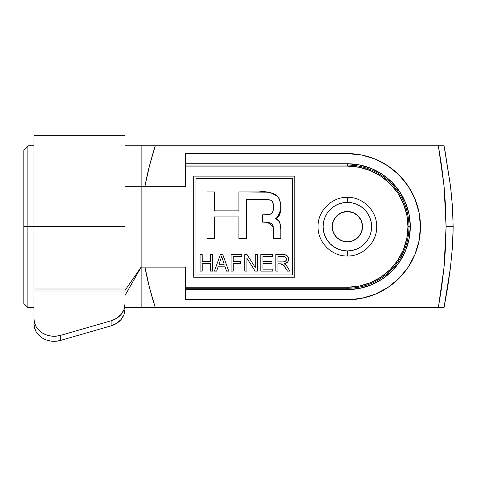 <?xml version="1.0" encoding="UTF-8"?>
<svg xmlns="http://www.w3.org/2000/svg" width="477" height="477" viewBox="0 0 477 477"><rect width="100%" height="100%" fill="white"/><g stroke="black" fill="none" stroke-linecap="round" stroke-linejoin="round"><path stroke-width="0.72" d="M27.893 226.67L27.893 145.789L27.893 226.67L33.962 226.67L27.893 226.67L27.893 307.552L27.893 226.67L23.85 226.67L27.893 226.67M23.85 149.832L23.85 303.509L23.85 149.832L27.893 145.789L33.962 145.789M441.619 145.789L438.363 145.789L441.601 165.817L444.039 186.036L445.56 206.32L446.078 226.67L453.15 226.67L446.078 226.67L445.56 247.026L444.039 267.287L441.613 287.458L438.363 307.552L444.057 307.552L447.629 287.559L450.485 267.382L452.429 247.068L453.15 226.67L452.429 206.279L452.834 213.273M452.965 216.463L453.055 219.402M359.205 167.254L347.375 166.091L185.613 166.091L185.613 186.233L141.126 186.233L141.126 307.552L141.126 267.114L185.613 267.114L185.613 288.257L347.375 288.257L347.375 289.593A62.922 62.922 0 0 0 410.298 226.67L409.087 238.947L405.51 250.747L399.69 261.629L391.867 271.163L382.333 278.991L371.452 284.805L359.652 288.382L347.375 289.593L347.375 288.257A61.587 61.587 0 0 0 408.962 226.67L410.298 226.67L409.087 214.394L405.51 202.594L399.69 191.712L391.867 182.178L382.333 174.355L371.452 168.536L359.652 164.959L347.375 163.748L185.613 163.748L347.375 163.748L347.375 165.084L347.375 163.748A62.922 62.922 0 0 1 410.298 226.67L408.962 226.67A61.587 61.587 0 0 0 347.375 165.084A61.587 61.587 0 0 1 408.962 226.67L407.954 226.67A60.579 60.579 0 0 0 347.375 166.091L347.375 165.084L185.613 165.084L185.613 153.6L347.375 153.6A73.07 73.07 0 0 1 420.446 226.67A73.07 73.07 0 0 1 347.375 299.741L361.632 298.34L375.339 294.178L387.968 287.428L399.046 278.341L408.133 267.269L414.883 254.635L419.039 240.927L420.446 226.67L419.039 212.414L414.883 198.706L408.133 186.078L399.046 174.999L387.968 165.913L375.339 159.163L361.632 155.001L347.375 153.6L185.613 153.6L185.613 186.233L141.126 186.233L141.126 145.789L141.126 186.233L124.95 186.233L124.95 135.718M452.434 247.008L453.15 226.67L452.429 206.279L450.491 186.018L444.946 150.428M144.954 267.114L145.056 267.645C147.387 280.255 150.798 293.558 155.281 307.552L141.126 307.552L155.281 307.552L149.522 287.709L145.05 267.633M450.521 267.072L444.057 307.552L155.281 307.552L438.363 307.552L444.039 267.287L446.078 226.67L444.039 186.036L438.363 145.789L155.281 145.789C150.798 159.783 147.387 173.091 145.05 185.708L149.522 165.632L155.281 145.789L145.05 145.789M124.95 145.789L148.77 145.789M149.522 145.789L154.351 145.789M149.635 307.552L145.056 307.552M144.024 307.552L142.176 307.552M145.056 185.696L144.954 186.233M145.056 145.789L444.057 145.789L450.491 186.018L452.429 206.279M453.15 226.67L452.965 236.89M444.027 307.552L450.485 267.382L452.405 247.384M441.624 307.552L438.363 307.552M450.485 185.958L452.029 201.044M347.375 241.833A15.163 15.163 0 0 1 332.207 226.67A15.163 15.163 0 0 1 347.375 211.508L353.177 212.659L358.096 215.95L361.387 220.869L362.538 226.67L361.387 232.472L358.096 237.397L353.177 240.682L347.375 241.833L341.574 240.682L336.649 237.397L333.363 232.472L332.207 226.67L333.363 220.869L336.649 215.95L341.574 212.659L347.375 211.508A15.163 15.163 0 0 1 362.538 226.67A15.163 15.163 0 0 1 347.375 241.833M360.856 206.493L364.529 209.51L360.856 206.493L356.659 204.251L352.109 202.874L347.375 202.409A24.261 24.261 0 0 1 371.637 226.67A24.261 24.261 0 0 1 347.375 250.938L347.375 255.988L347.375 250.938A24.261 24.261 0 0 1 323.108 226.67A24.261 24.261 0 0 1 347.375 202.409L347.375 197.353L347.375 202.409L342.641 202.874L338.092 204.251L333.894 206.493L330.215 209.51L327.198 213.189L330.215 209.51M367.552 240.152L364.529 243.83L367.552 240.152L369.794 235.954L371.172 231.405L371.637 226.67L371.172 221.936L369.794 217.387L367.552 213.189L364.529 209.51M333.894 246.847L330.215 243.83L333.894 246.847L338.092 249.089L342.641 250.467L347.375 250.938L352.109 250.467L356.659 249.089L360.856 246.847L364.529 243.83M327.204 240.158L330.215 243.83M327.198 213.189L324.956 217.387L323.579 221.936L323.108 226.67L323.579 231.405L324.956 235.954L327.198 240.152M124.95 226.67L124.95 289.002L124.95 226.67L33.962 226.67L124.95 226.67M124.95 135.677L33.962 135.677L33.962 289.002L124.95 289.002M33.962 290.01L33.962 290.517C33.962 292.383 33.962 286.45 33.962 290.517M124.95 289.312L124.95 290.01C124.95 286.588 124.95 293.433 124.95 290.01L124.95 289.312M195.969 274.949L292.532 274.949L292.532 178.392L195.969 178.392L195.969 274.949L195.969 178.392L292.532 178.392L292.532 274.949L195.969 274.949M272.808 269.159L272.808 271.085L272.808 269.159L272.808 271.085L260.83 271.085L260.83 254.617L272.594 254.617L272.594 256.543L262.97 256.543L262.97 261.676L271.956 261.676L271.956 263.602L262.97 263.602L262.97 269.159L272.808 269.159L262.97 269.159L262.97 263.602L271.956 263.602L271.956 261.676L262.97 261.676L262.97 256.543L272.594 256.543L272.594 254.617L260.83 254.617L260.83 271.085L272.808 271.085L260.83 271.085L260.83 254.617L272.594 254.617L272.594 256.543M240.724 261.676L240.724 263.602L233.235 263.602L233.235 271.085L231.095 271.085L231.095 254.617L241.791 254.617L241.791 256.543L233.235 256.543L233.235 261.676L240.724 261.676L233.235 261.676L233.235 256.543L241.791 256.543L241.791 254.617L231.095 254.617L231.095 271.085L233.235 271.085L233.235 263.602L240.724 263.602L240.724 261.676L240.724 263.602M210.56 271.085L210.56 263.387L202.218 263.387L202.218 271.085L200.078 271.085L200.078 254.617L202.218 254.617L202.218 261.462L210.56 261.462L210.56 254.617L212.7 254.617L212.7 271.085L210.56 271.085L212.7 271.085L212.7 254.617L210.56 254.617L210.56 261.462L202.218 261.462L202.218 254.617L200.078 254.617L200.078 271.085L202.218 271.085L202.218 263.387L210.56 263.387L210.56 271.085L212.7 271.085L212.7 254.617L210.56 254.617M273.333 229.562L273.19 226.951L272.373 224.387L271.461 223.48L267.663 222.36L262.577 222.127L262.577 214.859L267.663 214.626L270.972 213.851L272.242 212.802L273.035 211.198L273.345 204.49L272.194 201.324L270.858 200.304L267.573 199.595L246.412 199.41L246.412 238.482L238.911 238.482L238.911 216.904L214.489 216.904L214.489 238.482L206.994 238.482L206.994 191.909L214.489 191.909L214.489 210.882L238.911 210.882L238.911 191.909L266.911 192.165L272.957 193.263L275.462 194.544L277.584 196.387L279.164 198.712L280.697 204.108L280.709 209.683L279.427 215.121L277.888 217.434L275.295 218.49L277.668 219.354L279.79 222.831L280.828 229.52L280.828 238.482L273.333 238.482L273.333 229.562C273.756 225.204 271.866 222.801 267.663 222.36L262.577 222.127L262.577 214.859L267.663 214.626C273.625 215.067 274.168 207.823 273.208 203.691C272.355 198.617 266.178 199.648 262.684 199.41L246.412 199.41L246.412 238.482L238.911 238.482L238.911 216.904L214.489 216.904L214.489 238.482L206.994 238.482L206.994 191.909L214.489 191.909L214.489 210.882L238.911 210.882L238.911 191.909L259.118 191.909C265.874 191.015 271.968 192.434 277.387 196.172C282.098 202.141 283.135 215.061 275.295 218.49C280.166 219.116 280.559 225.496 280.828 229.52L280.828 238.482L273.333 238.482L273.333 229.562M216.647 271.085L218.293 266.166L216.647 271.085L214.411 271.085L220.362 254.617L222.795 254.617L228.739 271.085L226.497 271.085L224.858 266.166L218.293 266.166L224.858 266.166L226.497 271.085L228.739 271.085L222.795 254.617L220.362 254.617L214.411 271.085L216.647 271.085L214.411 271.085L220.362 254.617L222.795 254.617L228.739 271.085L226.497 271.085M255.267 254.617L257.407 254.617L257.407 271.085L255.123 271.085L246.925 258.254L246.925 271.085L244.784 271.085L244.784 254.617L247.056 254.617L255.267 267.478L255.267 254.617L257.407 254.617L257.407 271.085L257.407 254.617L255.267 254.617L255.267 267.478L247.056 254.617L244.784 254.617L244.784 271.085L246.925 271.085L246.925 258.254L255.123 271.085L257.407 271.085L255.123 271.085M289.921 271.085L287.452 271.085L283.344 264.95L282.02 264.019L280.41 263.817L277.942 263.817L277.942 271.085L275.801 271.085L275.801 254.617L285.007 254.754L287.679 256.232L288.639 259.154L288.341 260.889L287.357 262.344L284.149 263.709L286.319 265.486L289.921 271.085L287.452 271.085L289.921 271.085L287.1 266.583L285.419 264.479L284.149 263.709C286.915 263.37 288.412 261.855 288.639 259.154C288.239 255.887 286.331 254.372 282.921 254.617L275.801 254.617L275.801 271.085L277.942 271.085L277.942 263.817L280.41 263.817C282.682 264.061 284.292 265.325 285.234 267.603L287.452 271.085L285.234 267.603M124.95 291.024L124.95 304.159L124.95 291.024L33.962 291.024L33.962 318.755L34.523 322.857L36.18 326.733L38.84 330.167L42.358 332.958L46.531 334.961L51.128 336.064L55.898 336.202L60.573 335.367L111.123 320.777L111.123 325.827L116.71 323.323L121.134 319.453L116.71 323.323L111.123 325.827L60.573 340.423L55.898 341.258L51.128 341.121L46.531 340.018L42.358 338.014L38.84 335.218L36.18 331.789L34.523 327.914L33.962 323.811A20.219 17.512 0 0 0 60.573 340.423L60.573 335.367L111.123 320.777L116.71 318.272L121.134 314.403L123.972 309.543L124.95 304.159L124.95 309.215L123.972 314.593L121.134 319.453M34.445 327.621L34.797 328.796M35.876 331.253L36.628 332.505M38.232 334.574L39.275 335.647M41.541 337.477L42.62 338.175M46.49 340.006L46.8 340.113M50.741 341.067L52.184 341.234M124.95 135.856L124.95 186.233L141.126 186.233L141.126 267.114L185.613 267.114L185.613 287.249L347.375 287.249L359.205 286.087M407.954 226.7L408.962 226.67A61.587 61.587 0 0 1 347.375 288.257L185.613 288.257L185.613 299.741L347.375 299.741L185.613 299.741L185.613 287.249L347.375 287.249A60.579 60.579 0 0 0 407.954 226.67L407.954 226.641M347.375 289.593L185.613 289.593L347.375 289.593M370.528 282.652L381.057 277.024M390.198 269.523L397.746 260.329L403.345 249.853L406.792 238.476M406.792 238.488L407.954 226.67L406.792 214.853L403.345 203.488L397.746 193.012L390.198 183.818M381.057 176.317L370.528 170.688M359.193 286.087L370.557 282.64M381.034 277.042L390.21 269.505M397.746 260.329L403.345 249.853M390.21 183.836L381.034 176.299M370.557 170.7L359.193 167.254M294.804 277.22L193.698 277.22L193.698 176.12L294.804 176.12L294.804 277.22L193.698 277.22L294.804 277.22L294.804 176.12L193.698 176.12L193.698 277.22L193.698 176.12L294.804 176.12L294.804 277.22M185.613 166.091L185.613 165.084L347.375 165.084L347.375 166.091L185.613 166.091M347.375 288.257L347.375 287.249L347.375 288.257M141.126 267.114L124.95 290.517L141.126 267.114L124.95 295.573L141.126 267.114M124.95 290.517L124.95 290.01M33.962 135.677L33.962 289.312M33.962 291.024L33.962 318.755A20.219 17.512 180 0 0 60.573 335.367L60.573 340.423L111.123 325.827A20.219 17.512 0 0 0 124.95 309.215L124.95 304.159A20.219 17.512 180 0 1 111.123 320.777L111.123 325.827M280.202 224.297L279.725 222.652M279.057 221.203L278.127 219.831M277.668 219.354L277.065 218.955M280.273 212.426L280.47 211.436M277.34 196.125L270.256 192.553L266.041 192.1M263.847 191.987L238.911 191.909M273.333 204.436L273.488 207.841M273.446 208.658L273.363 209.475M273.333 238.482L280.828 238.482M280.536 226.074L280.464 225.615M279.039 221.179L275.295 218.49M277.131 217.989L280.709 209.683M279.653 199.774L279.2 198.79M279.117 198.629L277.584 196.387M268.891 192.362L266.893 192.165M214.489 191.909L206.994 191.909L206.994 238.482L214.489 238.482M238.911 238.482L246.412 238.482M246.412 199.41L265.868 199.493M267.573 199.595L270.799 200.274M271.884 200.99L273.142 203.399M273.494 207.346L273.369 209.409M273.261 210.184L273.035 211.192M272.248 212.796L270.906 213.881M262.577 214.859L262.577 222.127M267.663 222.36L273.19 226.945M202.218 271.085L200.078 271.085L200.078 254.617L202.218 254.617M220.702 259.446L221.578 256.328L224.214 264.24L218.937 264.24L220.702 259.446L218.937 264.24L224.214 264.24L221.578 256.328L220.702 259.446M222.646 259.715L221.578 256.328M233.235 271.085L231.095 271.085L231.095 254.617L241.791 254.617L241.791 256.543M246.925 271.085L244.784 271.085L244.784 254.617L247.056 254.617M271.956 261.676L271.956 263.602M283.672 265.331L280.41 263.817M277.942 271.085L275.801 271.085L275.801 254.617M282.921 254.617L284.214 254.664M285.025 254.76L285.723 254.909M286.015 255.004L286.933 255.505M287.601 256.143L288.621 259.643M287.178 262.505L285.854 263.268M285.58 263.37L284.352 263.674M286.289 265.45L287.1 266.583M283.988 256.602L283.04 256.543C285.043 256.429 286.194 257.3 286.498 259.166L285.962 257.568M285.556 257.186L284.334 256.668M286.152 260.49L286.391 258.373L285.407 257.085L283.04 256.543L277.942 256.543L283.04 256.543L285.407 257.085L286.111 257.765L286.498 259.166C286.081 261.205 284.757 262.111 282.527 261.891L277.942 261.891L277.942 256.543L277.942 261.891L283.183 261.873M283.702 261.831L284.578 261.67M284.56 261.676L286.158 260.472L286.498 259.166M283.344 264.95L284.34 266.238M286.111 257.765L286.367 258.295M282.527 261.891L283.893 261.807M23.85 303.509L27.893 307.552L33.962 307.552M124.95 307.552L141.126 307.552M347.375 255.988C362.615 256.507 377.146 242.554 376.693 226.67C377.146 210.786 362.615 196.84 347.375 197.353C332.135 196.84 317.599 210.786 318.058 226.67C317.599 242.554 332.135 256.507 347.375 255.988"/></g></svg>

